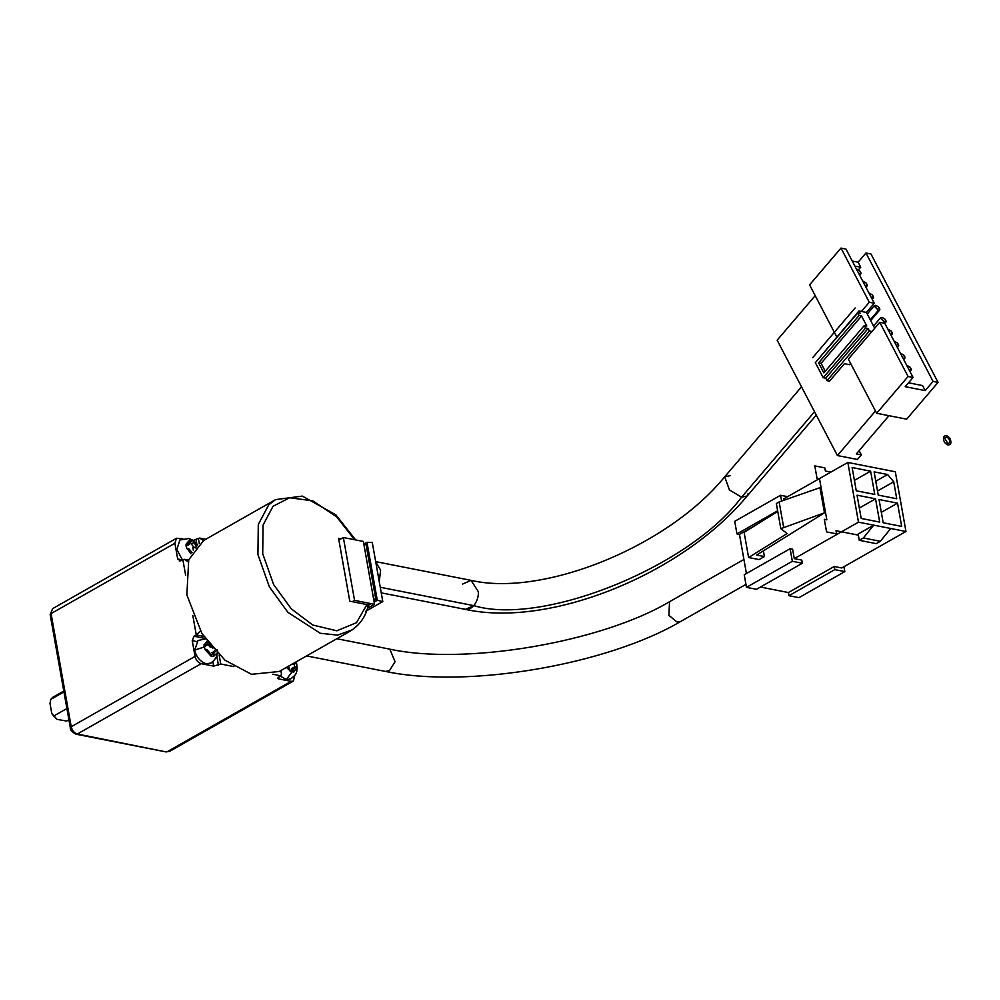 <?xml version="1.0" encoding="UTF-8"?>
<svg xmlns="http://www.w3.org/2000/svg" width="1000" height="1000" viewBox="0 0 1000 1000"><rect width="100%" height="100%" fill="white"/><g stroke="black" fill="none" stroke-linecap="round" stroke-linejoin="round"><path stroke-width="1.5" d="M290.363 671.087L286.438 667.375L290.363 671.087L288.525 666.188L290.212 671.513L292.162 671.737L286.325 679.55L290.6 679C296.312 674.188 297.65 673.662 296.737 663.95L296.375 662.862L294.625 662.525L296.375 662.862L295.975 661.95L296.375 662.862M292.162 671.737L293.712 672.2L297.15 667.262L295.4 666.925L293.463 669.575L295.4 666.925L294.188 667.125M295.4 666.925L297.15 667.262L293.85 671.775L293.463 669.575L291.137 671.587M292.188 663.9L294.188 664.3L294.65 666.925M292.962 668.3L291.025 670.95M294.188 664.3L296.425 663.025L297.15 667.262M280.225 676.075L286.325 679.55M196.3 548.013L194.3 547.612L196.737 546.237L193.675 542.6L193.038 540.2L188.837 538.513L179.875 539.975M197.787 545.075L193.287 540.4L197.787 545.075M185.812 545.95L190.188 541.912L188.238 544.562L189.462 544.362M191.488 539.738L189.537 539.513L190.188 541.912L189.788 539.712L186.05 544.288L186.825 548.688L189.025 548.962L192.087 552.6L189.025 548.962L187.275 548.625L190.975 553.787L187.275 548.625M186.5 544.225L188.238 544.562L186.5 544.225L189.788 539.712M196.737 546.237L193.675 542.6L191.25 543.987L194.3 547.612M191.25 543.987L190.075 541.325M186.55 545.95L189.387 544.412M190.8 541.475L193.038 540.2M179.925 539.938L176.825 549.462L182.35 559.788M207.375 644.938L206.163 645.138L208.1 642.487L206.163 645.138L203.962 644.862L204.55 646.95L194.737 650.037C196.137 656.925 200.012 661.525 206.363 663.838L211.137 662.975M207.7 640.288L204.412 644.8L207.7 640.288M204.55 646.95L204.737 649.262L210.387 655.375L210 653.175L206.938 649.538L210 653.175L210.25 655.8L213.75 656.488L213.5 653.863L215.438 651.213L213.5 653.863L213.888 656.062L216.912 653.162L213.888 656.062M205.188 649.2L206.938 649.538L205.188 649.2L210.387 655.375M214.375 651.325L215.387 651.2M213 652.588L211.175 655.875M214.688 651.213L214.513 650.263M212.775 648.3L209.013 643.725M204.462 646.525L207.3 644.987M198.062 640.387L194.737 650.037M272.787 674.237L280.712 675.8L277.538 678.188L278.625 678.888L291.125 681.35L293.4 681.038L294.85 675.175M280.712 675.8L281.45 674.275M203.762 636.413L196.275 634.938L193.975 636.237L192.25 640.688L195.037 656.4C196.038 660.25 198.075 662.675 201.163 663.675L213.65 666.125L220.738 664.013L233.9 666.6M192.812 615.538L196.275 634.938L200.5 630.988M182.812 538.75L176.488 538.263L174.887 543.263L177.688 558.975L180.538 560.812L184.25 559.312L188.188 561.838M179.325 561.038L180.538 560.812M199.3 543.663L198.35 538.3L193.487 540.413M199.613 538.112L203.7 540.625M66.65 721.062L57.088 719.362L53.75 716L66.9 708.525M63.938 691.9L50.788 699.375L52.875 697.262M57.088 719.362L51.788 713.5L50 703.438L50.788 699.375M53.75 716L51.788 713.5M374.55 604.3L363.363 541.45L343.363 537.513L354.562 600.375L374.55 604.3L367.512 608.3L374.55 604.3L363.363 541.45M338.888 540.062L341.075 538.812L338.575 538.325L349.775 601.188L366.938 604.562L356.512 622.663L336.85 630.812L312.738 625.025L291.3 608.85L273.663 584.637L262.712 553.75L263.062 525.087L273.025 506.287L289.625 497.738L312.762 500.863L336.55 516.75L354.613 539.725M354.562 600.375L352.275 601.675M343.363 537.513L341.075 538.812M368.263 605.612C365.688 616.7 359.688 625.2 350.25 631.112L279.175 671.5L251.525 674.3L225 660.225L201.875 633.45L186.85 594.938L188.738 559.75L203.675 540.462L275.55 499.613L302.35 496.1L335.863 514.837L355.65 539.925M843.95 566.725L844.812 571.6L798.962 597.65L788.962 595.688L798.962 597.65M844.812 571.6L834.812 569.637L788.962 595.688L788.4 592.537L788.962 595.688L788.4 592.537L834.262 566.487L834.812 569.637M856.263 490.8L874.762 494.425L870.612 471.175L852.125 467.537L856.263 490.8M854.412 480.375L870.612 471.175M875.537 498.825L857.05 495.2L861.188 518.45L879.688 522.087L875.537 498.825L859.338 508.038M897.537 503.15L879.038 499.513L883.188 522.775L901.675 526.4L897.537 503.15L881.325 512.35M875.788 481.225L887.613 474.513L874.112 471.863L878.25 495.112L896.75 498.75L893.725 481.775L877.525 490.988M893.725 481.775L887.613 474.513M783.612 527.075L779.137 501.925L819.975 487.675L824.463 512.825L780.825 528.663L787.113 533.538L748.6 557.525L759.1 559.587L764.4 556.562L763.388 550.862M748.6 557.525L744.125 532.375L777.75 511.425M780.825 528.663L776.35 503.512L779.137 501.925M824.463 512.825L756.663 555.05L764.4 556.562M736.963 533.913L739.463 534.4L746.425 573.525L739.463 534.4L736.963 533.913L734.725 521.337L736.963 533.913L777.638 510.8M755.588 525.237L739.463 534.4M787.613 496.662L780.575 495.288L781.612 501.062M780.575 495.288L734.725 521.337M783.875 500.275L783.637 498.925L847.837 462.45L858.475 522.163L794.275 558.638L801.775 560.112L802.337 563.25L792.337 561.287L790.1 548.713L792.6 549.2L794.275 558.638M744.237 574.763L746.475 587.337L744.237 574.763L790.1 548.713M746.475 587.337L756.475 589.3L746.475 587.337L792.337 561.287M756.475 589.3L802.337 563.25M858.475 522.163L905.962 531.487L841.75 567.962L834.262 566.487M847.837 462.45L895.325 471.775L905.962 531.487M890.713 528.5L880.362 541.3L876.237 543.638L859.25 540.3L858.125 534.012L873.725 525.163L863.375 537.962L859.25 540.3M880.362 541.3L863.375 537.962M760.438 587.05L788.4 592.537L760.438 587.05M802.4 388.525L837.412 455.55L777.15 340.188L815.2 295.637L777.15 340.188L802.4 388.525M856.338 453.9L861.338 454.888L859.125 450.637L861.338 454.888L857.412 459.475L837.412 455.55L857.412 459.475L861.338 454.888L856.338 453.9L888.962 415.688L856.338 453.9M875.462 411L837.412 455.55L875.462 411M856.888 269.188L859.712 270.863L856.888 269.188M859.05 274.075L859.513 274.2C861.375 274.163 861.438 273.05 859.712 270.863L860.812 273.925L859.05 274.075M863.175 281.225L866 282.9L863.175 281.225M865.337 286.112L865.8 286.238C867.663 286.2 867.725 285.087 866 282.9L867.1 285.963L865.337 286.112M869.463 293.263L872.288 294.938L869.463 293.263M871.625 298.15L872.087 298.275C873.95 298.238 874.025 297.125 872.288 294.938L873.388 298L871.625 298.15M874.25 306.125L875.763 305.3L874.25 306.125L878.375 310.312C880.238 310.275 880.312 309.163 878.575 306.975L875.763 305.3L878.575 306.975L879.688 310.038L878.375 310.312L870.275 319.8L878.375 310.312L874.45 305.575L867.25 314.012M880.537 318.163L882.05 317.337L880.537 318.163L884.663 322.35C886.538 322.312 886.6 321.2 884.862 319.012L882.05 317.337L884.862 319.012L885.975 322.075L883.988 323.15L884.663 322.35L880.738 317.613L873.538 326.05M888.337 329.375L891.15 331.05L888.337 329.375M890.487 334.263L890.962 334.387C892.825 334.35 892.887 333.237 891.15 331.05L892.262 334.113L890.487 334.263M894.625 341.413L897.45 343.088L894.625 341.413M896.775 346.3L897.25 346.425C899.112 346.388 899.175 345.275 897.45 343.088L898.55 346.15L896.775 346.3M900.913 353.45L903.737 355.125L900.913 353.45M903.075 358.338L903.538 358.462C905.4 358.425 905.462 357.312 903.737 355.125L904.837 358.188L903.075 358.338M907.2 365.487L910.025 367.163L907.2 365.487M909.362 370.375L909.825 370.5C911.688 370.462 911.75 369.35 910.025 367.163L911.125 370.225L909.362 370.375M858.475 269.862L860.738 267.213L854.85 266.05L860.738 267.213L858.125 262.2L852.237 261.038L858.125 262.2L865.975 253L933.062 381.4L925.212 390.6L922.588 385.588L908.512 382.812L922.588 385.588L925.212 390.6L905.212 386.675L925.212 390.6L933.062 381.4L938.062 382.388L906.65 419.162L938.062 382.388L933.062 381.4L865.975 253L870.975 253.988L938.062 382.388L870.975 253.988L865.975 253L858.125 262.2L860.738 267.213L858.475 269.862M845.987 249.075L840.987 248.088L869.287 302.262L874.287 303.238L845.987 249.075L874.287 303.238L869.287 302.262L861.438 311.45L866.425 312.438L874.287 303.238L866.425 312.438L874.7 328.263L866.425 312.438L861.438 311.45L869.287 302.262L840.987 248.088L809.575 284.875L836.762 336.925L809.575 284.875L840.987 248.088L845.987 249.075M848.363 359.1L876.663 413.275L908.075 376.488L879.762 322.325L848.363 359.1L879.762 322.325L908.075 376.488L913.062 377.475L884.762 323.3L879.762 322.325L884.762 323.3L913.062 377.475L908.075 376.488L876.663 413.275L906.65 419.162L876.663 413.275L848.363 359.1M905.212 386.675L913.062 377.475L905.212 386.675M865.612 328.025L823.2 377.688L825.7 378.175L868.112 328.525L865.612 328.025L864.3 325.525L866.8 326.012L861.55 315.975L821.112 363.338L825.25 371.25L821.112 363.338L818.612 362.85L823.863 372.875L864.3 325.525L823.863 372.875L818.612 362.85L821.112 363.338L861.55 315.975L859.05 315.487L818.612 362.85L859.05 315.487L857.75 312.987L815.337 362.638L823.2 377.688L865.612 328.025L868.112 328.525L869.412 331.025L871.912 331.512L869.412 331.025L868.112 328.525L825.7 378.175L827.013 380.688L869.412 331.025L827.013 380.688L829.513 381.175L844.438 363.7L849.425 364.688L850.575 363.35L849.425 364.688L844.438 363.7L829.513 381.175L827.013 380.688L825.7 378.175L823.2 377.688L815.337 362.638L857.75 312.987L859.05 315.487L861.55 315.975L866.8 326.012L864.3 325.525L865.612 328.025L823.2 377.688L815.337 362.638L857.75 312.987L860.25 313.475L857.75 312.987L859.05 315.487L818.612 362.85L823.863 372.875L864.3 325.525L865.612 328.025M861.438 311.45L858.938 310.963L860.25 313.475L858.938 310.963L816.737 361.012L858.938 310.963L861.438 311.45M814.525 411.75L741.575 497.188L747.175 496L741.575 497.188L814.525 411.75M801.513 386.838L724.7 476.8L729.45 489.963L741.575 497.188L729.45 489.963L724.7 476.8L730.3 475.613M363.85 544.188L366.062 544.625L363.85 544.188M373.587 598.875L375.8 599.312L366.062 544.625L375.8 599.312L373.587 598.875M373.862 600.413L375.8 599.312L373.862 600.413M365.825 611.213L382.8 601.575L377.3 600.275L374.15 602.062L377.3 600.275L366.975 542.288L372.275 542.5L366.975 542.288L363.825 544.075L366.975 542.288L377.3 600.275L382.8 601.575L372.275 542.5L382.8 601.575L365.825 611.213M371.325 603.663L366.362 606.487L371.325 603.663M379.263 581.737L380.613 570.125L375.75 562.038L380.613 570.125L379.263 581.737M380.25 587.263L473.85 605.65C477.175 601.087 478.675 596.438 478.338 591.7L471.062 580.363L478.338 591.7C478.675 596.438 477.175 601.087 473.85 605.65C542.762 626.4 690 566.737 741.575 497.188C690 566.737 542.762 626.4 473.85 605.65L465.363 609.375L463.713 608.825C466.7 610.438 470.087 609.388 473.85 605.65L471.35 605.163M462.575 584.087L471.062 580.363L375.675 561.625M748.062 493.625L747.175 496C682.738 573.9 550.262 628.025 465.363 609.375L473.85 605.65M855.125 307.962L812.725 357.625M947.738 443.425L944.725 438.288C945.812 436.562 947.262 436.85 949.062 439.137C950.175 441.85 949.737 443.275 947.738 443.425M948.012 445C944.712 443.525 943.213 440.962 943.512 437.287C945.138 434.712 947.3 435.138 950 438.562C951.675 442.625 951.012 444.762 948.012 445M858.325 535.112L836 530.725L836.562 533.862L826.562 531.9L824.325 519.325L826.825 519.825L819.55 478.963L817.05 478.475L814.812 465.9L824.8 467.863L825.362 471L830.875 472.088M366.737 605.288L370.025 603.413M193.388 550.425L192.887 547.6M293.85 671.775L293.463 669.575M203.725 646.525L206.163 645.138L204.412 644.8M193.675 542.6L193.287 540.4M211.062 655.238L213.5 653.863M207.237 643.637L210.3 647.262M278.312 677.163L278.625 678.888M220.738 664.013L219.137 655.013M216.737 655.7L218.45 665.312M212.862 661.7L213.65 666.125M196.525 641.525L192.25 640.688M205.125 638.438L193.975 636.237M182.838 559.513L185.637 575.275M182.213 559.862L177.688 558.975M196.737 543.45L196.05 539.6M291.125 681.35L167.3 751.675L169.575 751.375L166.088 751.912L76.125 734.237C71.9 731.988 69.975 729.85 70.338 727.825L50.188 614.688L52.663 608.612L176.488 538.263M201.163 663.675L77.35 734L166.088 751.912M195.037 656.4L71.225 726.737C72.2 730.612 74.237 733.037 77.35 734L76.125 734.237M174.887 543.263L51.075 613.587L71.225 726.737L70.338 727.825M52.625 608.625L50.188 614.688M275.613 499.575L268.725 504.837L258.288 524.525L257.925 554.562L269.4 586.925L287.863 612.288L320.225 633.263L337.625 635.125L352.413 629.775M743.925 559.462L669.525 601.725L668.913 615.375L676.975 621.962L680.725 621.45C606.725 664.987 466.637 688.737 385.425 671.413L306.588 655.925M669.525 601.725C601.013 642.45 464.65 665.5 389.8 649.15L395.087 661.737L389.462 670.65L385.425 671.413M291.825 668.45L294.262 667.075M188.837 538.513L196.163 542.737M211.863 652.75L214.3 651.363M217.1 649.613C218.25 654.638 216.112 659.188 210.688 663.263M205.45 638.9L197.787 640.537M280.863 670.537L281.425 673.725M184.438 559.35L188.588 560.175M199.913 538.138L205.725 539.275M293.4 681.038L169.587 751.375M66.562 721.112L68.913 719.775M63.788 691.062L52.975 697.2M745.962 584.4L680.725 621.45M389.8 649.15L336.838 638.737M859.663 275.262L860.812 273.925M865.962 287.312L867.1 285.963M872.25 299.35L873.388 298M870.688 320.575L879.688 310.038M884.825 323.425L885.975 322.075M891.112 335.462L892.262 334.113M897.4 347.5L898.55 346.15M903.688 359.538L904.837 358.188M909.987 371.575L911.125 370.225M816.275 415.087L747.175 496M724.7 476.8C667.613 547.038 542.788 597.087 471.062 580.363M465.363 609.375L381.238 592.85"/></g></svg>
